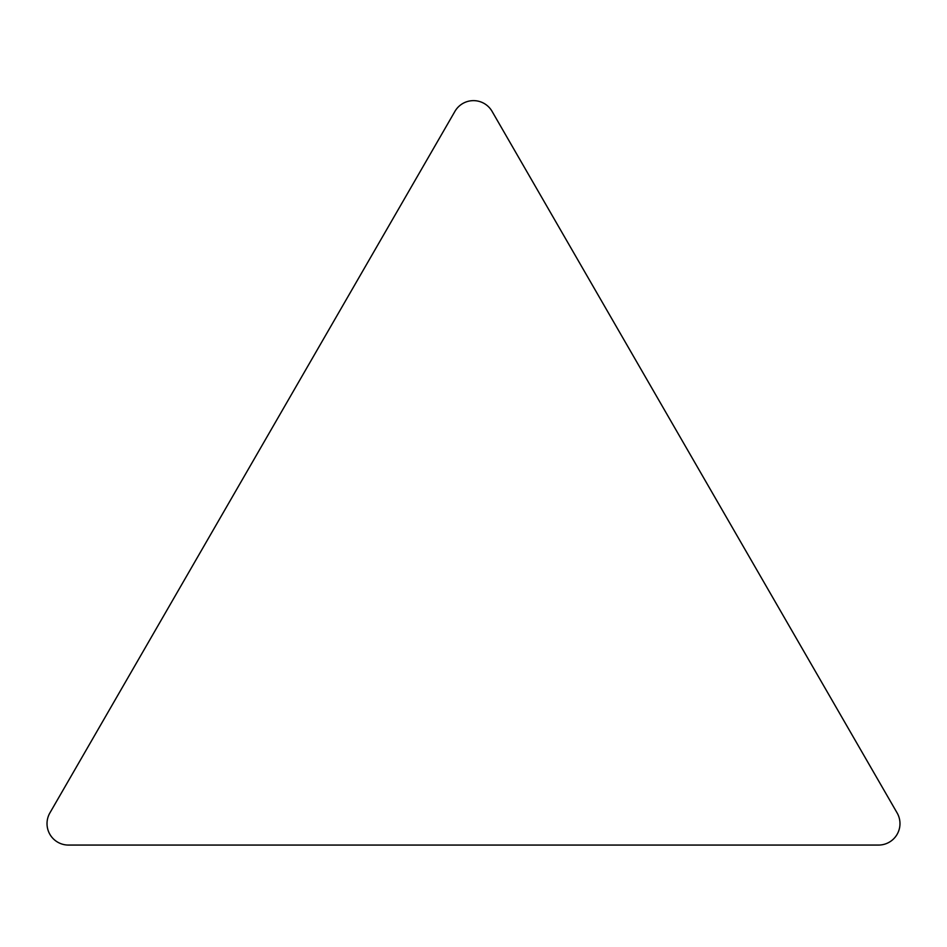 <?xml version="1.0" encoding="UTF-8"?>
<svg xmlns="http://www.w3.org/2000/svg" width="947" height="947" viewBox="0 0 947 947"><rect width="100%" height="100%" fill="white"/><g stroke="black" fill="none" stroke-linecap="round" stroke-linejoin="round"><path stroke-width="1.42" d="M878.532 845.067A21.438 21.438 0 0 0 897.105 812.905L492.073 111.367A21.438 21.438 0 0 0 454.927 111.367L49.895 812.905A21.438 21.438 0 0 0 68.468 845.067L878.532 845.067"/></g></svg>
